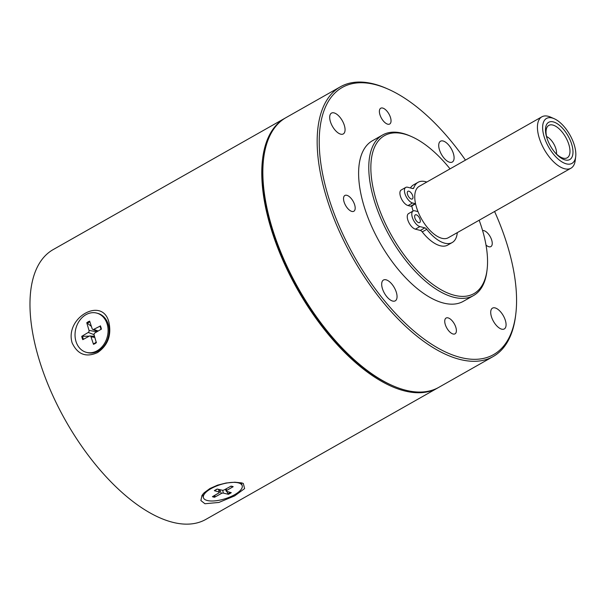 <?xml version="1.0" encoding="UTF-8"?>
<svg xmlns="http://www.w3.org/2000/svg" width="606" height="606" viewBox="0 0 606 606"><rect width="100%" height="100%" fill="white"/><g stroke="black" fill="none" stroke-linecap="round" stroke-linejoin="round"><path stroke-width="0.91" d="M426.798 182.042A34.618 16.415 60.5 0 0 418.057 182.308A34.618 16.415 60.5 0 0 413.837 187.86A3.689 1.75 -119.5 0 1 413.39 188.451A3.689 1.75 -119.5 0 1 412.588 188.519L407.671 187.254A8.855 4.197 60.5 0 0 405.755 187.413A8.855 4.197 60.5 0 0 405.619 195.503A8.855 4.197 60.5 0 0 412.572 202.987L415.133 203.646A3.689 1.75 60.5 0 0 415.542 203.692A29.527 13.999 60.5 0 0 418.034 211.699A3.689 1.75 60.5 0 0 417.579 211.517L415.019 210.858A8.855 4.197 60.5 0 0 413.103 211.017A28.05 13.294 -119.5 0 1 411.777 205.942M438.35 387.598A155 73.485 -119.5 0 1 437.782 387.923L205.987 519.319A155 73.485 -119.5 0 1 65.622 420.708A155 73.485 -119.5 0 1 53.116 249.627L284.918 118.238A155 73.485 -119.5 0 1 285.487 117.92M96.627 313.067L97.687 313.34A20.301 16.248 104.5 0 1 108.163 324.18A20.301 16.248 104.5 0 1 104.512 345.299A20.301 16.248 104.5 0 1 87.552 352.647L86.491 352.374A20.301 16.248 104.5 0 1 75.826 328.664A20.301 16.248 104.5 0 1 96.627 313.067A20.301 16.248 104.5 0 1 107.111 323.907A20.301 16.248 104.5 0 1 103.452 345.026A20.301 16.248 104.5 0 1 86.491 352.374M96.18 342.087L93.483 344.314L90.991 336.8A1.583 1.265 -75.5 0 0 89.37 336.095L82.787 339.655A12.279 9.825 -75.5 0 1 81.749 336.322L88.241 332.467A1.583 1.265 -75.5 0 0 89.006 330.414L96.877 331.793M91.377 326.384L86.772 322.756L89.006 330.414M86.772 322.756A12.279 9.825 -75.5 0 1 89.643 321.135L92.127 328.641A1.583 1.265 -75.5 0 0 93.748 329.346L98.172 331.02M101.066 329.3A11.605 9.287 104.5 0 0 100.066 326.164L93.748 329.346M100.338 325.793A12.279 9.825 -75.5 0 1 101.369 329.119L94.877 332.974A1.583 1.265 -75.5 0 0 94.119 335.027L96.354 342.685A12.279 9.825 -75.5 0 1 93.483 344.314M94.438 336.428A5.552 4.447 104.5 0 1 94.392 336.171L91.953 336.163M89.279 336.148L81.749 336.322M405.755 187.413L401.233 189.981A8.855 4.197 60.5 0 0 401.096 198.071A8.855 4.197 60.5 0 0 408.05 205.555L410.61 206.214A3.689 1.75 60.5 0 0 411.406 206.146L415.565 203.79M418.034 211.699A29.527 13.999 60.5 0 0 448.273 237.741L570.958 168.203A29.527 13.999 -119.5 0 1 564.572 168.741A29.527 13.999 -119.5 0 1 541.4 143.789A29.527 13.999 -119.5 0 1 541.84 116.829A29.527 13.999 -119.5 0 1 548.233 116.291A29.527 13.999 -119.5 0 1 550.687 117.155L554.232 118.723A25.831 12.249 -119.5 0 1 575.7 156.598A25.831 12.249 -119.5 0 1 566.375 163.862A25.831 12.249 -119.5 0 1 543.779 135.464A25.831 12.249 -119.5 0 1 554.232 118.723M424.844 227.864L420.322 230.424L415.398 229.159A8.855 4.197 60.5 0 1 408.452 221.675A8.855 4.197 60.5 0 1 408.58 213.585L413.103 211.017A8.855 4.197 60.5 0 0 412.974 219.107A8.855 4.197 60.5 0 0 419.92 226.591L424.844 227.864A3.689 1.75 -119.5 0 1 426.76 229.341A34.618 16.415 60.5 0 0 452.205 242.536A34.618 16.415 60.5 0 0 457.288 232.636M541.84 116.829L419.155 186.375A29.527 13.999 60.5 0 0 415.542 203.692M418.701 222.66A4.431 2.098 60.5 0 0 419.655 222.576A4.431 2.098 60.5 0 0 419.299 217.69A4.431 2.098 60.5 0 0 415.292 214.872A4.431 2.098 60.5 0 0 415.224 218.917A4.431 2.098 60.5 0 0 418.701 222.66M411.345 199.056A4.431 2.098 -119.5 0 1 407.868 195.314A4.431 2.098 -119.5 0 1 407.936 191.269A4.431 2.098 -119.5 0 1 411.951 194.087A4.431 2.098 -119.5 0 1 412.307 198.973A4.431 2.098 -119.5 0 1 411.345 199.056M420.322 230.424A3.689 1.75 -119.5 0 1 422.238 231.901A34.618 16.415 60.5 0 0 447.675 245.104L452.205 242.536M418.057 182.308L413.534 184.875A34.618 16.415 60.5 0 0 410.436 187.966M575.7 156.598L575.223 160.446A29.527 13.999 -119.5 0 1 570.958 168.203M553.308 121.897A21.407 10.15 -119.5 0 1 572.965 151.038A21.407 10.15 -119.5 0 1 554.801 152.303A21.407 10.15 -119.5 0 1 547.188 138.857A21.407 10.15 -119.5 0 1 553.308 121.897M554.467 151.894A18.634 8.832 60.5 0 0 564.353 158.371A18.634 8.832 60.5 0 0 568.511 143.455A18.634 8.832 60.5 0 0 552.846 125.056A18.634 8.832 60.5 0 0 546.877 127.555A18.634 8.832 60.5 0 0 547.362 139.357M556.467 154A11.809 5.598 60.5 0 0 546.582 136.562M479.164 220.236A90.786 43.041 -119.5 0 1 487.08 269.746A90.786 43.041 -119.5 0 1 454.311 295.266A90.786 43.041 -119.5 0 1 374.894 195.465A90.786 43.041 -119.5 0 1 411.633 136.638A90.786 43.041 -119.5 0 1 450.046 168.869M494.587 211.494A153.523 72.781 -119.5 0 1 515.774 314.249A153.523 72.781 -119.5 0 1 460.363 357.411A153.523 72.781 -119.5 0 1 326.058 188.64A153.523 72.781 -119.5 0 1 388.188 89.158A153.523 72.781 -119.5 0 1 465.469 160.128M386.052 279.805A11.961 5.674 -119.5 0 1 395.445 289.918A11.961 5.674 -119.5 0 1 395.263 300.841A11.961 5.674 -119.5 0 1 384.431 293.228A11.961 5.674 -119.5 0 1 383.469 280.025A11.961 5.674 -119.5 0 1 386.052 279.805M443.1 141.001A11.961 5.674 -119.5 0 1 452.485 151.114A11.961 5.674 -119.5 0 1 452.311 162.044A11.961 5.674 -119.5 0 1 441.471 154.432A11.961 5.674 -119.5 0 1 440.509 141.221A11.961 5.674 -119.5 0 1 443.1 141.001M495.087 307.909A11.961 5.674 -119.5 0 1 504.472 318.021A11.961 5.674 -119.5 0 1 504.29 328.944A11.961 5.674 -119.5 0 1 493.458 321.331A11.961 5.674 -119.5 0 1 492.496 308.128A11.961 5.674 -119.5 0 1 495.087 307.909M334.073 112.898A11.961 5.674 -119.5 0 1 343.458 123.01A11.961 5.674 -119.5 0 1 343.284 133.934A11.961 5.674 -119.5 0 1 332.444 126.328A11.961 5.674 -119.5 0 1 331.482 113.117A11.961 5.674 -119.5 0 1 334.073 112.898M346.844 195.306A9.075 4.303 -119.5 0 1 353.972 202.98A9.075 4.303 -119.5 0 1 353.836 211.259A9.075 4.303 -119.5 0 1 345.617 205.487A9.075 4.303 -119.5 0 1 344.882 195.473A9.075 4.303 -119.5 0 1 346.844 195.306M482.588 230.568A9.075 4.303 -119.5 0 1 483.906 230.636A9.075 4.303 -119.5 0 1 491.027 238.31A9.075 4.303 -119.5 0 1 490.89 246.589A9.075 4.303 -119.5 0 1 486.012 245.051M448.054 317.877A9.075 4.303 -119.5 0 1 455.174 325.551A9.075 4.303 -119.5 0 1 455.038 333.83A9.075 4.303 -119.5 0 1 446.819 328.058A9.075 4.303 -119.5 0 1 446.084 318.044A9.075 4.303 -119.5 0 1 448.054 317.877M382.704 108.065A9.075 4.303 -119.5 0 1 389.825 115.738A9.075 4.303 -119.5 0 1 389.688 124.018A9.075 4.303 -119.5 0 1 381.469 118.246A9.075 4.303 -119.5 0 1 380.735 108.232A9.075 4.303 -119.5 0 1 382.704 108.065M382.568 135.002L372.387 140.766A92.263 43.738 60.5 0 0 379.833 242.605A92.263 43.738 60.5 0 0 463.385 301.296L473.559 295.531A92.263 43.738 -119.5 0 1 453.591 297.22A92.263 43.738 -119.5 0 1 381.189 219.236A92.263 43.738 -119.5 0 1 382.568 135.002A92.263 43.738 -119.5 0 1 402.535 133.305A92.263 43.738 -119.5 0 1 410.217 136.017L411.633 136.638M388.188 89.158L386.772 88.537A155 73.485 60.5 0 0 373.872 83.984A155 73.485 60.5 0 0 340.322 86.832L286.047 117.594A155 73.485 60.5 0 0 263.648 158.325A155 73.485 60.5 0 0 392.468 385.575A155 73.485 60.5 0 0 438.918 387.279L493.193 356.517A155 73.485 60.5 0 0 515.585 315.787L515.774 314.249M263.648 158.325L263.459 159.863A153.523 72.781 60.5 0 0 391.052 384.946L392.468 385.575M487.08 269.746L486.891 271.283A92.263 43.738 -119.5 0 1 473.559 295.531M340.322 86.832A155 73.485 60.5 0 0 338.012 228.356A155 73.485 60.5 0 0 459.643 359.366A155 73.485 60.5 0 0 493.193 356.517M108.868 322.028C111.686 335.194 107.936 345.367 97.619 352.556C86.12 357.737 77.621 354.502 72.114 342.86C64.607 317.582 102.376 296.205 108.868 322.028M241.696 482.906L243.301 483.444L244.619 488.587L234.636 495.897L218.895 502.442L204.942 503.737L200.897 500.564L201.957 495.435L204.078 492.829L209.896 488.534L217.531 485.164L226.114 483.005L234.84 482.209L241.696 482.906M437.782 387.923A155 73.485 -119.5 0 1 297.425 289.32A155 73.485 -119.5 0 1 284.918 118.238M240.824 482.709A20.301 7.439 -17.3 0 1 241.688 484.027L242.188 485.641A20.301 7.439 -17.3 0 1 225.023 498.783A20.301 7.439 -17.3 0 1 203.427 497.715A20.301 7.439 -17.3 0 1 215.554 486.421A20.301 7.439 -17.3 0 1 238.355 482.868A20.301 7.439 -17.3 0 1 242.188 485.641M203.427 497.715L202.927 496.102A20.301 7.439 -17.3 0 1 203.055 493.935M226.697 491.398L228.417 494.307L223.334 493.102A1.583 0.583 162.7 0 0 221.243 493.549L219.842 489.678M215.062 495.14L214.6 497.231L221.243 493.549M214.6 497.231A12.279 4.5 162.7 0 1 212.433 496.67L218.872 492.936A1.583 0.583 162.7 0 0 219.448 492.261A1.583 0.583 162.7 0 0 219.16 492.027L218.561 489.375M228.417 494.307A12.279 4.5 162.7 0 0 231.28 492.686L226.455 491.33A1.583 0.583 162.7 0 1 226.182 491.14A1.583 0.583 162.7 0 1 226.75 490.428L233.189 486.694A12.279 4.5 162.7 0 0 231.015 486.133L224.379 489.815A1.583 0.583 162.7 0 1 222.288 490.254L217.206 489.05A12.279 4.5 162.7 0 0 214.335 490.678L219.16 492.027M233.189 486.694L232.537 486.61L233.189 486.694M88.241 332.467L94.051 334.641M90.991 336.8L94.824 337.451M83.484 339.277A11.605 9.287 104.5 0 1 82.522 336.11M87.219 323.415A11.605 9.287 104.5 0 1 89.885 321.869M96.233 342.276A11.605 9.287 104.5 0 1 95.634 342.708A11.605 9.287 104.5 0 1 93.559 343.761M410.61 206.214L415.133 203.646M422.238 231.901L426.76 229.341M413.837 187.86L412.648 188.534M408.05 205.555L412.572 202.987M415.398 229.159L419.92 226.591M226.75 490.428L226.159 488.822M223.334 493.102L222.69 490.292M214.994 496.556A11.605 4.25 -17.3 0 1 213.267 496.185M230.424 492.443A11.605 4.25 -17.3 0 1 227.924 493.829M90.036 335.959L94.528 336.436M92.801 329.414L97.528 331.399M100.066 326.164L101.081 329.422M96.377 342.163L95.634 342.708M219.448 492.261L218.849 489.443M226.182 491.14L225.394 489.247M214.524 490.648L217.349 489.05M230.689 486.209L232.681 486.716"/></g></svg>
